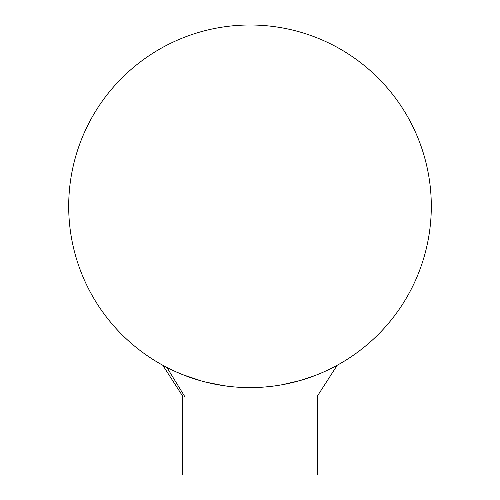 <?xml version="1.0" encoding="UTF-8"?>
<svg xmlns="http://www.w3.org/2000/svg" width="500" height="500" viewBox="0 0 500 500"><rect width="100%" height="100%" fill="white"/><g stroke="black" fill="none" stroke-linecap="round" stroke-linejoin="round"><path stroke-width="0.75" d="M176.05 371.838L183.581 375M190.275 377.488L201.737 381.062M210.637 383.281L226.319 386.05M236.706 387.119L249.744 387.606L236.956 387.137M265.512 386.944L272.681 386.181M289.531 383.244L299.019 380.856M308.45 377.925L316.887 374.819M324.275 371.694L329.906 369.05M331.981 368.013L335.925 365.95M335.781 366.031L332.887 367.55M329.087 369.45L324.837 371.438M316.112 375.119L309.356 377.612M199.6 380.462L195.644 379.263M337.212 365.256L317.344 396.15L317.344 475L182.656 475L182.656 396.15L162.769 365.244L166.925 367.456L184.994 396.956M316.675 374.9L301.631 380.094L316.675 374.9M300.262 380.5L282.238 384.712L300.262 380.5M224.119 385.75L205.512 382.062L224.119 385.75M182.656 374.637L201.838 381.094L189.181 377.1M324.875 371.425L328.919 369.531M333.506 367.231L335.337 366.262M328.344 369.806L325.519 371.125M315.4 375.4L310.087 377.356M163.475 365.625L164.831 366.356M250 25A181.3 181.3 0 0 1 407.013 296.956A181.3 181.3 0 0 1 92.987 296.956A181.3 181.3 0 0 1 250 25M182.656 396.15L174.969 384.188"/></g></svg>
